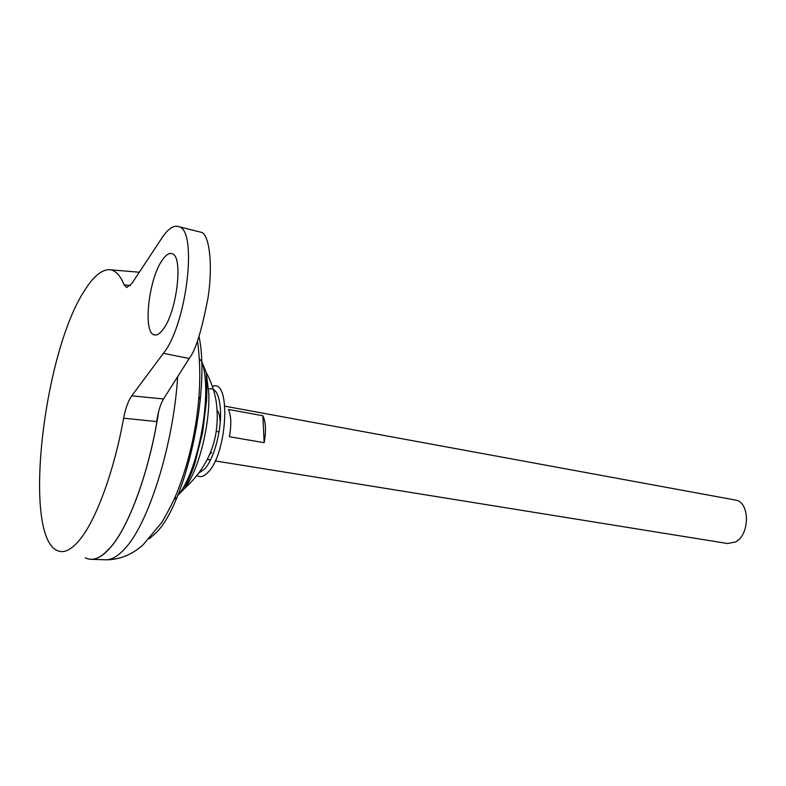 <?xml version="1.0" encoding="UTF-8"?>
<svg xmlns="http://www.w3.org/2000/svg" width="786" height="786" viewBox="0 0 786 786"><rect width="100%" height="100%" fill="white"/><g stroke="black" fill="none" stroke-linecap="round" stroke-linejoin="round"><path stroke-width="1.18" d="M199.153 472.838L204.704 468.908C213.664 459.496 221.426 431.376 220.532 411.107C219.54 394.66 215.57 387.272 208.604 388.923M197.06 475.569C200.351 477.711 204.036 476.591 208.133 472.209C227.734 452.844 231.035 377.359 212.397 386.515M220.1 421.453C219.893 416.177 218.94 412.493 217.241 410.41C218.94 412.493 219.893 416.177 220.1 421.453M200.617 396.478L198.74 399.622M191.735 469.144L192.472 470.225M163.095 329.354C159.794 333.824 156.817 335.661 154.164 334.856C142.669 332.557 148.672 278.863 162.299 260.068C165.866 254.861 169.118 252.728 172.046 253.691C183.531 255.686 177.037 311.826 163.095 329.354M228.421 409.447L262.858 415.745C265.835 421.895 266.277 430.875 264.165 442.695L229.394 436.721C231.536 424.735 231.212 415.637 228.421 409.447M215.207 460.92L727.531 543.519L735.627 541.957C750.04 534.608 749.952 502.156 735.657 500.093L734.822 499.935M103.978 553.884L110.148 547.803C129.12 526.718 149.733 470.293 158.644 411.51M89.938 559.239L91.235 559.318C97.032 559.406 103.339 555.584 110.148 547.852C129.15 526.748 149.792 470.205 158.684 411.343M178.088 495.17L184.386 488.666C198.308 471.197 210.068 425.688 208.801 393.236L206.178 372.328L201.806 361.678M209.872 454.102L211.562 452.569M201.285 232.312L178.756 226.653C173.696 224.973 168.125 228.687 162.044 237.785L131.802 283.579L126.684 287.548L124.1 284.837C120.12 274.904 115.11 269.853 109.087 269.686C101.247 269.814 92.984 276.908 84.289 290.967C43.711 352.934 22.539 532.957 56.533 550.21C63.116 553.835 70.76 550.465 79.474 540.09C95.912 520.529 114.058 471.62 123.608 418.191C125.505 408.298 128.216 400.85 131.724 395.849L163.508 398.954L189.2 358.485C195.498 350.782 201.786 330.454 208.064 297.501C213.311 263.624 208.909 233.54 201.285 232.312L199.841 231.949M85.35 557.785C92.522 561.607 100.775 558.296 110.099 547.842C129.042 526.797 149.615 470.559 158.556 411.864M139.289 272.231L110.286 269.785M124.1 284.837L130.27 285.593M163.508 398.954C160.452 404.083 158.173 411.618 156.66 421.571L123.608 418.191M201.58 361.344L199.428 358.789M178.756 226.653C197.934 229.846 186.763 324.864 163.37 353.317L131.724 395.849M207.366 459.466L210.697 459.545M219.039 431.848L216.376 431.386M264.165 442.695L262.858 415.745M105.353 559.789L105.845 559.799C111.74 559.897 118.126 556.134 124.994 548.51C148.603 523.623 173.549 444.385 177.656 376.661M149.35 538.764L156.335 532.505C185.653 503.973 210.736 390.082 199.005 336.536M177.607 495.779C198.868 471.6 213.212 390.593 201.57 360.941M173.853 499.906L175.946 497.744M189.2 358.485L163.37 353.317M155.048 335.033L154.164 334.856M735.657 500.093L224.904 406.185M197.483 340.888C201.648 370.923 200.145 403.611 192.973 438.952C188.856 458.552 183.374 476.807 176.526 493.706C173.647 500.859 168.774 510.389 161.916 522.287L143.003 544.934C131.694 554.887 119.315 559.838 105.845 559.799L91.235 559.318M184.386 488.666C210.275 465.106 220.856 435.935 216.13 401.165C214.381 391.006 211.061 381.387 206.178 372.328C207.032 382.389 206.915 395.476 206.522 400.929L202.601 432.644L194.869 463.298C192.747 470.136 189.259 478.586 184.386 488.666M210.402 460.144L208.752 459.879"/></g></svg>
